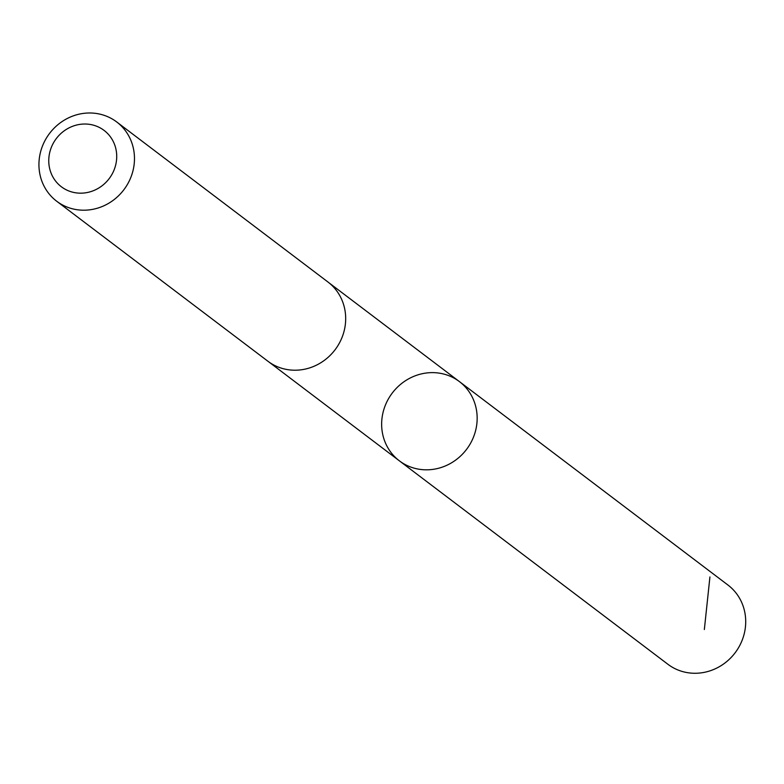 <?xml version="1.0" encoding="UTF-8"?>
<svg xmlns="http://www.w3.org/2000/svg" width="784" height="784" viewBox="0 0 784 784"><rect width="100%" height="100%" fill="white"/><g stroke="black" fill="none" stroke-linecap="round" stroke-linejoin="round"><path stroke-width="1.18" d="M415.834 375.565A49.706 46.619 127.1 0 1 459.414 381.602A49.706 46.619 127.1 0 1 466.558 449.369A49.706 46.619 127.1 0 1 399.389 460.845A49.706 46.619 127.1 0 1 382.553 414.736A49.706 46.619 127.1 0 1 415.834 375.565M667.919 664.283A49.715 46.628 -52.9 0 0 711.509 670.33A49.715 46.628 -52.9 0 0 744.8 631.159A49.715 46.628 -52.9 0 0 727.954 585.04L459.414 381.602A49.706 46.619 127.1 0 1 466.558 449.369A49.706 46.619 127.1 0 1 399.389 460.845L667.919 664.283M56.683 201.223L267.893 361.228A49.715 46.628 -52.9 0 0 311.483 367.275A49.715 46.628 -52.9 0 0 344.774 328.104A49.715 46.628 -52.9 0 0 327.928 281.985L116.728 121.971A49.715 46.628 -52.9 0 0 49.539 133.447A49.715 46.628 -52.9 0 0 56.683 201.223A49.715 46.628 -52.9 0 0 100.274 207.26A49.715 46.628 -52.9 0 0 133.564 168.09A49.715 46.628 -52.9 0 0 116.728 121.971M92.394 191.08A35.358 33.163 -52.9 0 0 106.124 132.094A35.358 33.163 -52.9 0 0 49.696 152.615A35.358 33.163 -52.9 0 0 92.394 191.08M709.922 576.946L704.346 629.523M268.794 361.894L399.389 460.845M328.81 282.671L459.414 381.602"/></g></svg>
